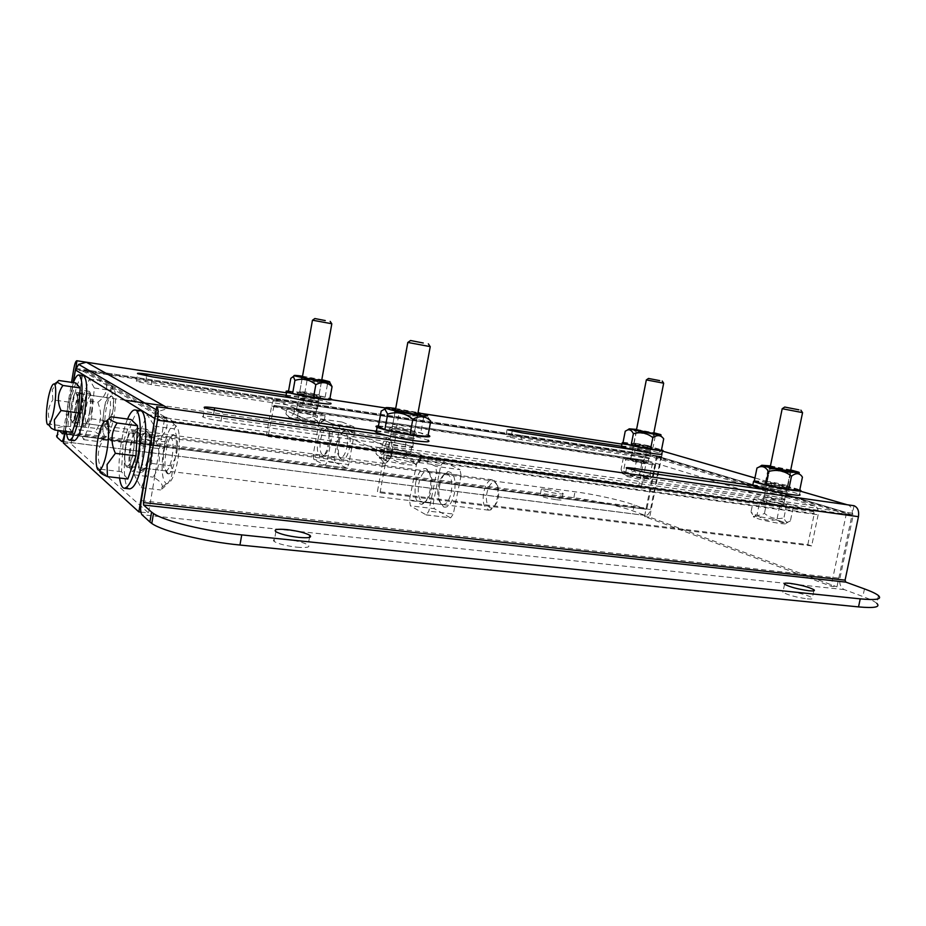 <?xml version="1.0" encoding="UTF-8"?>
<svg xmlns="http://www.w3.org/2000/svg" width="926" height="926" viewBox="0 0 926 926"><rect width="100%" height="100%" fill="white"/><g stroke="black" fill="none" stroke-linecap="round" stroke-linejoin="round"><path stroke-width="0.69" stroke-dasharray="4.63 3.47" d="M138.842 452.698C140.544 440.394 140.046 433.345 137.337 431.551C134.849 432.083 132.696 437.165 130.879 446.807C129.165 459.03 129.675 466.067 132.395 467.931C134.849 467.433 137.002 462.363 138.842 452.698M125.542 446.124C127.36 436.47 129.501 431.377 131.967 430.833C134.629 432.627 135.115 439.688 133.402 452.015C131.561 461.692 129.432 466.773 127.001 467.271C124.316 465.419 123.829 458.37 125.542 446.124M127.545 419.05C124.952 425.393 122.834 433.333 121.202 442.871C118.979 456.576 118.435 468.301 119.57 478.024M140.393 410.716C134.976 411.92 130.346 422.869 126.468 443.542C122.579 465.709 124.084 488.778 129.744 488.882M148.692 454.168C150.602 440 149.885 432.349 146.54 431.203C143.877 432.442 141.632 437.952 139.803 447.744C138.009 460.222 138.472 467.838 141.192 470.582C144.016 470.813 146.516 465.338 148.692 454.168M150.764 454.064C152.362 442.535 151.852 435.915 149.225 434.225L148.878 434.236C146.563 435.289 144.618 440.047 143.032 448.508C141.493 459.296 141.898 465.871 144.271 468.232L144.595 468.313C146.979 467.861 149.028 463.116 150.764 454.064M163.647 449.492C160.95 468.44 161.853 479.876 166.367 483.812C170.847 483.928 174.713 475.744 177.977 459.261C180.79 438.287 179.586 426.782 174.343 424.745C170.037 426.354 166.472 434.607 163.647 449.492M154.526 426.145L174.03 428.784C178.602 439.098 178.787 449.318 174.597 459.458L171.206 465.859C174.076 474.725 170.534 482.759 160.58 489.958L162.339 486.949C162.571 483.893 159.515 480.617 153.172 477.121C159.064 468.371 160.754 458.74 158.265 448.23L156.008 441.424L137.164 438.959L147.141 414.57L154.526 426.145L151.551 463.44L141.203 487.724L134.201 474.853L137.164 438.959M172.167 456.773C173.66 446.344 173.243 439.827 170.905 437.222L170.384 437.026C167.861 437.5 165.742 442.223 164.018 451.194C162.536 461.356 162.93 467.838 165.187 470.639L166.101 470.894C168.509 470.003 170.523 465.292 172.167 456.773M167.363 473.58L168.428 473.88C174.493 474.251 179.76 437.315 173.984 434.942L173.694 434.792C167.699 431.666 161.413 470.188 167.363 473.58M134.201 474.853L153.172 477.121M141.203 487.724L160.58 489.958M151.551 463.44L171.206 465.859M147.141 414.57L166.24 417.221L170.558 419.744C175.998 423.367 177.155 426.388 174.03 428.784M156.008 441.424C165.592 434.41 168.995 426.33 166.24 417.221M407.706 433.136L391.814 429.595C390.471 428.807 392.682 428.796 398.446 429.595L414.258 433.125C415.612 433.912 413.424 433.912 407.706 433.136M397.543 434.456C391.791 433.669 389.58 433.692 390.911 434.514L406.803 438.067C412.521 438.843 414.709 438.82 413.355 437.998L397.543 434.456M376.477 430.845L391.64 432.141C408.771 434.826 420.913 437.547 428.055 440.336L428.958 435.463M378.456 425.925L392.52 427.326C408.424 429.814 420.288 432.407 428.125 435.116M647.031 447.86L633.511 444.874L637.343 445.036L650.816 448.022L647.031 447.86M636.625 448.682L632.794 448.543L650.098 451.691L636.625 448.682M621.601 445.95L630.409 446.841C645.225 449.307 655.585 451.61 661.465 453.775L662.194 450.105M623.071 442.292L631.115 443.218C644.589 445.441 654.728 447.652 661.523 449.816M769.089 483.511L764.448 483.395C768.129 484.888 774.923 486.463 784.831 488.106C788.987 488.685 790.341 488.639 788.929 487.967L769.089 483.511M783.894 485.571L767.041 481.694L770.86 481.798L787.274 485.467L783.894 485.571M770.467 465.882L790.735 469.957M802.425 477.11L799.659 473.834C796.881 471.67 793.837 471.565 790.526 473.522C783.871 468.255 776.393 466.762 768.105 469.042L766.763 467.48C764.019 464.852 760.755 465.026 756.97 468.024M786.533 472.746L769.819 469.042L773.465 469.135L790.133 472.839L786.533 472.746M790.63 470.431L770.374 466.357M754.262 481.219L765.42 482.087L787.829 486.613L799.682 490.386M765.42 482.087L768.105 469.042M790.526 473.522L787.829 486.613M646.614 462.56L647.911 463.046C650.237 464.192 636.463 461.912 631.717 460.361L630.479 459.898C628.187 458.764 641.811 461.009 646.614 462.56M647.587 457.629L648.894 458.104C651.233 459.215 637.447 456.923 632.701 455.407L631.451 454.944C629.159 453.844 642.771 456.113 647.587 457.629M315.453 413.795L315.754 413.934C319.227 415.543 300.047 412.626 296.528 411.005L296.274 410.889C292.882 409.292 311.83 412.174 315.453 413.795M316.449 408.227L316.75 408.354C320.234 409.917 301.054 406.977 297.524 405.403L297.281 405.287C293.866 403.736 312.814 406.641 316.449 408.227M410.149 452.907L410.646 453.138C415.346 455.349 393.457 452.177 388.457 449.909L388.04 449.712C383.433 447.501 405.021 450.638 410.149 452.907M411.364 446.332L411.862 446.552C416.573 448.705 394.684 445.487 389.672 443.276L389.256 443.091C384.637 440.938 406.225 444.121 411.364 446.332M781.486 504.3L783.558 505.087C786.429 506.545 771.323 504.045 765.107 502.031L763.117 501.267C760.304 499.82 775.189 502.286 781.486 504.3M782.655 498.605L784.739 499.369C787.609 500.781 772.504 498.269 766.288 496.29L764.297 495.549C761.461 494.148 776.347 496.625 782.655 498.605M274.073 405.403L383.769 452.71L384.14 454.874L377.426 491.498L807.819 544.604L811.662 545.923L818.156 514.763C818.781 510.203 817.658 507.251 814.753 505.909L648.327 455.824L274.86 399.812C273.506 399.974 272.429 402.023 271.619 405.958L266.375 435.66L268.065 436.516L274.027 405.391L647.378 460.662L646.383 461.75L641.22 487.747L638.558 486.845L643.697 460.928C644.542 457.502 645.989 455.777 648.038 455.766L648.327 455.824M807.819 544.604L814.278 513.571L813.56 511.673L647.378 460.662M811.662 545.923L380.03 492.794L377.426 491.498M380.03 492.794L386.779 456.02C387.543 450.649 386.952 447.281 385.019 445.904L275.057 399.858M641.22 487.747L268.065 436.516M266.375 435.66L638.558 486.845M636.336 444.746L631.578 444.468L648.061 448.161L652.46 448.277L636.336 444.746M647.39 446.019L633.778 442.975L651.036 446.124L647.39 446.019M636.567 429.409L653.849 432.766M663.71 438.82L661.338 435.718C659.474 434.41 657.448 434.572 655.238 436.227C649.589 431.701 643.257 430.44 636.231 432.454L634.866 431.041C632.088 428.657 628.881 428.715 625.247 431.192M649.589 434.942L636.046 432.025L649.589 434.942M653.779 433.125L636.498 429.768M623.001 442.605L633.997 443.762L652.992 447.559L661.419 450.291M633.997 443.762L636.231 432.454M655.238 436.227L652.992 447.559M286.099 395.286L318.799 401.259C319.84 401.919 317.398 401.815 311.495 400.97L293.183 398.203M317.167 408.331L302.582 405.183L145.648 381.72C138.368 380.702 135.289 380.586 136.4 381.396L151.181 384.603L310.187 408.273C316.09 409.107 318.532 409.176 317.502 408.482L317.167 408.331M511.198 436.377L506.753 436.621L521.164 439.688L649.658 458.266L634.113 454.759L511.198 436.377L512.228 430.972M376.396 431.238L396.085 434.074L414.339 438.172C415.901 439.109 413.378 439.132 406.769 438.253L385.748 435.243M412.186 446.448L394.534 442.57L213.107 416.931C204.588 415.832 201.243 415.878 203.049 417.082C206.44 418.448 212.424 419.767 221.001 421.052L405.171 446.888C411.781 447.756 414.316 447.698 412.764 446.714L412.186 446.448M630.351 475.883C625.687 475.246 623.916 475.293 625.027 476.01L643.94 480.386L781.486 499.681C785.155 500.167 786.556 500.144 785.688 499.577C781.729 498.026 775.328 496.544 766.508 495.109L630.351 475.883L631.567 469.725M139.594 453.265C141.62 438.669 141.03 430.301 137.824 428.182C134.86 428.819 132.302 434.85 130.161 446.274C128.124 460.743 128.726 469.088 131.955 471.311C134.872 470.732 137.418 464.713 139.594 453.265M149.098 454.458C151.112 439.908 150.475 431.562 147.188 429.444C144.167 430.069 141.574 436.077 139.421 447.466C137.395 461.889 138.043 470.211 141.342 472.434C144.329 471.866 146.91 465.871 149.098 454.458M81.905 410.577C83.583 398.631 83.352 391.837 81.187 390.182C79.069 390.784 77.113 395.958 75.342 405.715C73.652 417.568 73.895 424.351 76.059 426.076C78.154 425.52 80.099 420.358 81.905 410.577M89.949 411.676C91.628 399.777 91.361 392.983 89.151 391.328C86.975 391.918 84.995 397.08 83.213 406.803C81.534 418.621 81.812 425.404 84.034 427.129C86.176 426.585 88.144 421.434 89.949 411.676M556.468 499.739C560.751 500.26 562.557 500.156 561.885 499.461C558.991 497.98 553.54 496.637 545.53 495.422C541.212 494.901 539.383 494.993 540.055 495.699C542.949 497.181 548.412 498.524 556.468 499.739M546.699 489.391C554.697 490.606 560.161 491.949 563.066 493.384C563.737 494.067 561.943 494.148 557.649 493.627C549.604 492.4 544.118 491.058 541.224 489.623C540.553 488.928 542.37 488.847 546.699 489.391M154.272 448.045C161.784 448.902 165.036 448.774 164.029 447.64C161.483 446.297 156.262 445.059 148.368 443.936C140.821 443.056 137.546 443.195 138.518 444.33C141.065 445.684 146.32 446.911 154.272 448.045M149.549 437.003C157.443 438.137 162.675 439.364 165.222 440.672C166.229 441.771 162.988 441.876 155.475 440.984C147.523 439.85 142.268 438.623 139.71 437.315C138.726 436.204 142.002 436.1 149.549 437.003M807.31 598.856C811.801 599.261 813.491 598.914 812.357 597.814C807.252 595.013 799.138 592.825 788.049 591.251C783.477 590.823 781.764 591.158 782.898 592.281C787.991 595.082 796.128 597.27 807.31 598.856M296.968 547.208C306.83 547.995 310.546 547.243 308.138 544.974C303.682 542.451 296.123 540.529 285.497 539.233C275.543 538.4 271.758 539.14 274.142 541.455C278.645 543.99 286.25 545.912 296.968 547.208M621.531 446.286L650.932 451.853L632.18 449.527M752.711 485.537L768.024 487.747L787.216 492.157L767.214 489.935M63.362 442.998L71.105 443.971L83.178 371.141L164.423 419.802L165.048 418.621L166.807 418.043L155.209 416.596M155.082 416.422L158.809 411.26L168.463 408.366M846.954 504.716L848.216 505.052C851.098 506.429 852.487 509.15 852.36 513.189L836.965 586.876L831.097 586.239L644.519 516.488L656.326 457.062L655.492 455.604L661.696 456.53C661.685 453.196 660.412 450.927 657.842 449.735L662.53 450.325M662.657 450.325C660.134 450.337 658.34 452.42 657.298 456.587L647.031 508.247L63.281 432.5M75.666 368.374L661.696 456.53L649.705 517.148L836.965 586.876M65.283 431.389L73.339 382.623M661.766 456.541L662.831 451.182M63.5 431.157L71.557 382.357M646.059 509.265L62.783 433.854L646.059 509.265L634.217 504.948C621.925 500.399 594.353 494.287 575.011 491.775L101.258 429.051C74.138 425.381 52.979 425.543 58.222 429.849L59.044 430.578M64.97 431.354L73.027 382.577M661.696 456.53L660.77 457.618L650.446 509.485C649.462 513.444 647.783 515.446 645.422 515.481L633.037 510.944C620.767 506.302 593.207 500.156 573.865 497.69L100.089 436.03C72.969 432.419 51.787 432.755 57.007 437.199M646.151 509.288L647.031 508.247M854.038 505.723L852.464 513.201L845.369 512.217L846.283 513.976L831.097 586.239M878.427 595.568L876.772 603.324C874.48 601.391 869.85 599.122 862.87 596.518L844.269 589.596C840.6 587.64 839.153 583.866 839.928 578.275L853.228 515.111L852.464 513.201M75.839 368.398L85.065 369.787L83.178 371.141M140.902 512.113L148.53 512.935L71.105 443.971M164.423 419.802L148.53 512.935M644.519 516.488L649.705 517.148M646.348 379.903L663.664 383.237M633.882 459.898L630.548 459.909L644.542 463.046L647.841 463.035L633.882 459.898M647.309 477.561C638.847 474.841 618.082 471.647 623.024 473.846L625.154 474.621C632.69 477.075 652.17 480.27 650.121 478.719L647.309 477.561M655.226 465.084L652.934 476.601L651.256 477.955L650.191 474.656C644.369 476.358 639.09 475.154 634.391 471.033C629.425 473.36 624.992 472.781 621.091 469.285L622.191 472.573L623.476 471.172L625.745 459.632L641.811 463.266L655.226 465.084L652.448 463.266L636.625 459.713L623.337 457.895L625.745 459.632M623.337 457.895L621.091 469.285M636.625 459.713L634.391 471.033M652.448 463.266L650.191 474.656M641.811 463.266L639.519 474.864C643.42 478.406 647.887 478.985 652.934 476.601M623.476 471.172C628.164 475.351 633.5 476.577 639.519 474.864M415.705 482.539C418.182 472.272 421.7 467.665 426.249 468.695C430.509 471.936 431.782 479.124 430.081 490.271C428.229 498.408 425.451 503.096 421.735 504.323C415.901 503.42 413.899 496.162 415.705 482.539M431.308 490.004C432.778 480.409 431.678 474.205 427.997 471.392L427.071 471.114C423.437 471.322 420.705 475.385 418.853 483.326C417.325 493.986 418.749 500.272 423.136 502.193L424.096 502.147C427.314 501.07 429.722 497.03 431.308 490.004M451.217 492.528C452.733 481.89 451.263 475.628 446.807 473.73L445.695 473.799C442.42 474.957 440.012 478.974 438.461 485.837C437.003 495.202 438.137 501.348 441.852 504.276L442.917 504.601C446.575 504.427 449.341 500.399 451.217 492.528M439.63 485.606C441.424 477.666 444.214 473.024 448.01 471.67C454.064 472.329 456.205 479.552 454.446 493.338C451.853 503.663 448.23 508.189 443.577 506.916C439.26 503.524 437.952 496.417 439.63 485.606M416.931 462.282L409.442 500.017L410.392 505.816L426.273 514.949L428.854 511.129L436.644 472.214L435.59 466.322L419.501 458.416L416.931 462.282L440.788 465.512L433.287 502.922L434.294 508.675L410.392 505.816M419.791 458.497L443.704 461.773L440.788 465.512M443.704 461.773L459.979 469.609L435.59 466.322M436.644 472.214L461.09 475.455L459.979 469.609M461.09 475.455L453.3 514.034L428.854 511.129M425.891 514.821L450.673 517.808L453.3 514.034M450.267 517.68L434.294 508.675M317.919 439.503C319.864 430.509 322.503 426.296 325.836 426.828C328.811 429.189 329.633 435 328.302 444.283C326.751 451.807 324.528 456.078 321.635 457.085C317.734 456.275 316.495 450.418 317.919 439.503M329.54 444.225C330.686 436.227 329.969 431.203 327.399 429.155L326.878 429.004C324.146 429.27 322.04 432.963 320.535 440.081C319.343 448.774 320.246 453.844 323.22 455.291L323.776 455.268C326.276 454.388 328.209 450.707 329.54 444.225M347.03 446.621C348.199 437.952 347.262 432.893 344.229 431.47L343.592 431.493C341.023 432.442 339.09 436.111 337.782 442.478C336.647 450.302 337.388 455.291 339.992 457.421L340.594 457.606C343.361 457.363 345.502 453.705 347.03 446.621M338.962 442.42C340.479 435.058 342.724 430.833 345.699 429.722C349.75 430.358 351.093 436.204 349.692 447.223C347.678 456.263 344.958 460.43 341.532 459.701C338.511 457.224 337.654 451.46 338.962 442.42M318.984 422.476L313.185 454.816L313.833 459.539L325.234 465.234L327.237 461.75L333.221 428.541L332.515 423.772L320.975 418.969L318.984 422.476L339.981 425.509L334.182 457.606L334.865 462.305L313.833 459.539M321.102 419.003L342.145 422.071L339.981 425.509M342.145 422.071L353.917 426.874L332.515 423.772M333.221 428.541L354.67 431.62L353.917 426.874M354.67 431.62L348.685 464.574L327.237 461.75M325.049 465.176L346.66 468.024L348.685 464.574M346.463 467.966L334.865 462.305M783.454 487.701L766.763 483.904L770.432 483.904L787.065 487.701L783.454 487.701M769.564 488.118L765.895 488.152L782.574 491.972L786.197 491.938L769.564 488.118M752.85 484.9L761.23 485.652C774.113 487.446 796.337 492.551 799.566 494.461L800.446 490.224M754.377 480.663L762.086 481.474C774.252 483.198 795.064 487.852 799.775 489.912M312.386 396.687L299.387 393.874L305.765 394.163L318.706 396.976L312.386 396.687M305.036 398.284L298.647 398.03L311.645 400.865L317.965 401.108L305.036 398.284M286.111 395.182L300.8 396.629C315.396 398.979 325.327 401.155 330.594 403.146L331.334 399.025M288.553 391.027L301.529 392.543C314.064 394.545 323.533 396.536 329.934 398.481M496.649 483.997L493.882 480.293L492.482 479.807C486.208 478.418 480.571 496.799 484.448 505.804L488.708 510.168L490.178 510.018C496.023 508.791 500.214 491.995 496.649 483.997M125.045 461.599C123.552 451.784 128.297 430.833 131.816 431.91L133.876 436.296C135.462 446.008 130.624 467.375 127.14 466.195L125.045 461.599M497.783 486.011L495.456 482.886C490.039 479.031 483.823 495.954 487.493 504.369C488.673 507.251 490.294 508.42 492.343 507.911C498.119 503.443 499.936 496.151 497.783 486.011M99.973 470.535L101.466 469.355C96.651 458.868 97.253 449.041 103.272 439.873L102.913 427.847L110.958 416.781M127.8 478.997L121.491 471.751L123.135 442.431L131.029 419.524M123.135 442.431L103.272 439.873M121.491 471.751L101.466 469.355M312.537 320.199L331.809 323.857M302.756 411.04C297.616 410.322 295.487 410.276 296.355 410.901L309.33 413.783C314.446 414.501 316.553 414.535 315.673 413.922L302.756 411.04M299.434 418.459C290.741 417.29 287.511 417.325 289.757 418.564C293.797 420.057 300.464 421.515 309.759 422.95C317.213 423.969 320.639 424.05 320.026 423.217C317.028 421.735 310.164 420.149 299.434 418.459M316.75 420.508C318.671 423.761 321.195 423.68 324.297 420.265L323.973 420.416C319.667 422.383 315.951 421.214 312.814 416.897C308.277 418.483 303.751 418.448 299.225 416.804L293.855 413.737C290.695 417.094 288.055 417.151 285.949 413.887L288.403 416.596C291.134 418.76 294.121 418.992 297.35 417.279C301.181 420.311 305.568 421.781 310.511 421.689L316.75 420.508L317.595 415.774L298.195 412.533L286.782 409.188L294.688 409.107L313.648 412.278L325.142 415.6L317.595 415.774M286.782 409.188L285.949 413.887M297.35 417.279L298.195 412.533M324.297 420.265L325.142 415.6M312.814 416.897L313.648 412.278M293.855 413.737L294.688 409.107M407.868 342.446L430.22 346.764M394.777 449.504C389.013 448.763 386.802 448.832 388.121 449.723L403.979 453.346C409.697 454.076 411.896 454.006 410.565 453.127L394.777 449.504M390.413 458.069C380.493 456.854 377.229 457.143 380.621 458.937C386.049 460.974 394.129 462.792 404.847 464.366C413.042 465.384 416.654 465.315 415.693 464.157C411.642 462.051 403.215 460.025 390.413 458.069M413.158 461.472C414.86 465.014 417.244 464.817 420.323 460.87L420.566 460.546C414.941 462.942 410.044 461.461 405.877 456.09C400.588 457.988 395.321 457.988 390.054 456.078L383.85 452.513C380.551 456.668 377.901 456.935 375.91 453.3L379.116 456.645C382.623 459.308 386.42 459.701 390.529 457.803C394.985 461.368 400.101 463.069 405.877 462.919L413.158 461.472L414.2 455.881L391.559 452.189L376.928 447.744L384.846 447.05L406.884 450.649L421.596 455.048L414.2 455.881M376.928 447.744L375.91 453.3M390.529 457.803L391.559 452.189M420.566 460.546L421.596 455.048M405.877 456.09L406.884 450.649M383.85 452.513L384.846 447.05M305.082 393.897L297.165 393.446L313.092 396.965C319.632 397.902 322.098 397.983 320.477 397.196L305.082 393.897M312.756 394.603L299.607 391.71L306.136 392.103L318.868 394.823L312.756 394.603M302.536 376.199L321.808 379.683M329.193 381.593L329.853 382.565L327.422 384.464C321.334 379.417 314.539 378.051 307.038 380.389L304.92 378.711C300.626 375.84 295.915 375.713 290.799 378.352M315.002 382.068L301.98 379.301L308.346 379.729L321.31 382.484L315.002 382.068M321.727 380.146L302.455 376.662M288.507 391.258L304.77 393.145L325.119 397.266L329.725 399.604M304.77 393.145L307.038 380.389M327.422 384.464L325.119 397.266M89.672 411.48C91.257 399.997 90.933 393.77 88.699 392.786C86.755 393.793 85.018 398.527 83.479 407C81.997 417.337 82.171 423.541 84.011 425.613C86.014 425.624 87.901 420.913 89.672 411.48M91.524 411.48C92.855 402.046 92.635 396.664 90.864 395.333L90.679 395.344C88.989 396.201 87.472 400.287 86.141 407.614C84.856 416.55 85.018 421.909 86.627 423.68L86.812 423.738C88.526 423.298 90.1 419.212 91.524 411.48M104.152 408.979C101.906 424.64 102.311 433.97 105.379 436.956C108.573 436.829 111.502 429.768 114.153 415.786C116.514 398.736 115.935 389.371 112.405 387.67C109.268 389.013 106.525 396.108 104.152 408.979M94.313 388.006L110.865 390.413C114.674 399.002 114.755 407.463 111.108 415.797L108.168 421.041C110.97 428.715 108.319 435.625 100.205 441.783L102.091 439.422C102.473 437.153 100.158 434.664 95.17 431.944C100.251 424.745 101.767 416.758 99.719 407.961L97.832 402.266L81.766 400.009L89.313 379.081L94.313 388.006L91.512 418.795L83.745 439.665L78.999 429.826L81.766 400.009M109.708 413.98C110.958 405.287 110.784 399.974 109.175 398.018L108.886 397.902C107.069 398.354 105.448 402.416 104.025 410.091C102.786 418.598 102.936 423.9 104.499 425.995L105.02 426.145C106.779 425.404 108.342 421.353 109.708 413.98M106.363 428.495L106.976 428.669C111.259 429.12 115.912 397.694 111.791 396.131L111.618 396.05C107.428 393.712 102.173 426.226 106.363 428.495M78.999 429.826L95.17 431.944M83.745 439.665L100.205 441.783M91.512 418.795L108.168 421.041M89.313 379.081L105.576 381.489L109.476 383.804C113.319 386.547 113.782 388.746 110.865 390.413M97.832 402.266C105.703 396.27 108.273 389.337 105.576 381.489M81.372 410.183C82.796 400.125 82.599 394.383 80.782 392.983C78.988 393.492 77.344 397.856 75.839 406.086C74.416 416.087 74.624 421.816 76.441 423.263C78.212 422.8 79.856 418.436 81.372 410.183M71.314 405.461C72.807 397.219 74.439 392.844 76.21 392.335C78.004 393.735 78.189 399.476 76.765 409.547C75.249 417.811 73.617 422.187 71.869 422.65C70.075 421.203 69.89 415.473 71.314 405.461M73.374 382.623L68.269 403.18C66.498 414.269 65.885 423.714 66.406 431.539M83.386 375.62C79.509 376.755 75.967 386.142 72.76 403.805C69.705 425.219 70.144 437.512 74.068 440.683M381.651 459.909L384.591 463.486L385.459 463.417C389.811 462.699 393.492 448.057 391.027 441.193L388.144 437.743C383.607 436.609 379.023 452.351 381.651 459.909M77.402 396.803C78.305 404.812 74.404 422.707 71.996 421.758L70.654 418.043C69.82 409.963 73.652 392.358 76.082 393.226L77.402 396.803M384.232 458.694L387.462 461.646C391.895 457.988 393.457 451.761 392.149 442.952L390.402 440.278C386.559 437.477 381.801 451.772 384.232 458.694M72.205 432.292L67.934 426.597L69.739 402.231L52.851 399.882L52.25 389.73L58.766 380.493M69.739 402.231L75.793 382.97M67.934 426.597L50.942 424.363C46.983 415.6 47.62 407.44 52.851 399.882M49.205 425.59L50.942 424.363M782.227 408.725L802.553 412.695M765.825 501.035L763.198 501.29C767.179 502.83 773.083 504.172 780.907 505.33L783.477 505.075C779.495 503.536 773.615 502.181 765.825 501.035M781.023 521.28C769.622 517.784 748.37 514.682 754.435 517.426L758.498 518.884C768.534 521.998 788.362 525.192 786.128 523.34L781.023 521.28M793.165 507.598L790.399 520.921L787.98 522.148C786.29 522.287 784.993 520.968 784.079 518.178L783.952 517.796C776.775 519.683 770.282 518.213 764.459 513.374C759.332 516.268 754.852 515.805 751.009 511.962L753.614 516.176L757.017 515.018L759.748 501.649L779.68 506.105L793.165 507.598L786.66 504.658L767.145 500.306L753.706 498.79L759.748 501.649M753.706 498.79L751.009 511.962M767.145 500.306L764.459 513.374M786.66 504.658L783.952 517.796M779.68 506.105L776.914 519.544C780.722 523.433 785.213 523.896 790.399 520.921M757.017 515.018C762.839 519.937 769.471 521.454 776.914 519.544M397.485 429.224C391.004 428.321 388.225 428.275 389.14 429.062C392.427 430.486 398.944 431.967 408.702 433.518C416.11 434.514 418.598 434.444 416.179 433.31L397.485 429.224M408.169 430.671L391.999 427.002C391.235 426.365 393.527 426.411 398.886 427.164L414.709 430.683C416.063 431.458 413.887 431.458 408.169 430.671M395.703 408.447L418.054 412.579M430.717 421.099L427.175 415.971L423.518 417.95C416.225 411.954 408.088 410.311 399.106 413.019L396.791 411.098C392.115 407.845 386.906 407.822 381.176 411.063M410.901 415.843L394.974 412.394C393.619 411.665 395.819 411.723 401.571 412.568L417.418 416.017L410.901 415.843M417.939 413.204L395.587 409.084M378.387 426.296L396.351 428.043L420.728 433.032L427.87 436.447M396.351 428.043L399.106 413.019M423.518 417.95L420.728 433.032M383.769 452.71L813.56 511.673M384.14 454.874L814.278 513.571M646.383 461.75L273.332 406.711M385.019 445.904L814.753 505.909M386.779 456.02L818.156 514.763M643.697 460.928L271.619 405.958M302.582 405.183L303.867 397.983M394.534 442.57L396.085 434.074M657.842 449.735L621.959 444.121M422.175 413.575L385.424 407.961M331.728 399.754L286.528 392.844M754.933 477.943L800.261 491.116L754.933 477.978M657.298 456.587L73.767 368.965M852.128 514.787L661.5 457.838M311.495 400.97L310.187 408.273M145.648 381.72L146.644 375.898M151.181 384.603L152.489 376.894M635.375 448.392L634.113 454.759M521.164 439.688L522.461 432.917M645.26 458.162L646.545 451.703M214.23 410.415L213.107 416.931M221.001 421.052L222.599 411.85M405.171 446.888L406.769 438.253M768.024 487.747L766.508 495.109M643.94 480.386L645.515 472.48M781.486 499.681L783.037 492.204M58.222 429.849L58.118 430.463M634.217 504.948L633.037 510.944M864.479 588.913L862.87 596.518M166.807 418.043L845.369 512.217L655.492 455.604L85.065 369.787L166.807 418.043M846.283 513.976L656.326 457.062M155.209 418.76L853.228 515.111M660.77 457.618L75.145 369.798M650.446 509.485L64.901 433.692M141.273 500.653L839.928 578.275M61.51 441.308L644.855 515.342M573.865 497.69L575.011 491.775M101.258 429.051L100.089 436.03M844.269 589.596L141.933 514.717M409.442 500.017L433.287 502.922M313.185 454.816L334.182 457.606M131.967 430.833L137.337 431.551M127.001 467.271L132.395 467.931M148.878 434.236L146.54 431.203M166.367 483.812L162.339 486.949M149.225 434.225L170.384 437.026M166.101 470.894L168.428 473.88M144.271 468.232L141.192 470.582M174.343 424.745L170.558 419.744M144.595 468.313L165.812 470.894M170.662 437.095L173.694 434.792M390.911 434.514L391.814 429.595M413.355 437.998L414.258 433.125M632.794 448.543L633.511 444.874M650.098 451.691L650.816 448.022M767.041 481.694L764.448 483.395M798.525 472.133L799.659 473.834M767.203 481.786L769.819 469.042M770.015 469.123L768.36 466.623M787.274 485.467L788.929 487.967M787.505 485.571L790.133 472.839M790.272 472.908L792.506 471.45M648.894 458.104L647.911 463.046M316.75 408.354L315.754 413.934M411.862 446.552L410.646 453.138M784.739 499.369L783.558 505.087M631.451 454.944L630.479 459.898M297.281 405.287L296.274 410.889M274.027 405.391L647.309 460.65M389.256 443.091L388.04 449.712M764.297 495.549L763.117 501.267M274.86 399.812L648.038 455.766M633.778 442.975L631.578 444.468M660.562 434.549L661.338 435.718M633.882 443.033L636.046 432.025M636.174 432.072L634.75 429.919M651.036 446.124L652.46 448.277M651.186 446.193L653.362 435.185M653.455 435.232L655.4 433.912M507.089 429.514L505.804 436.239M626.578 468.162L625.027 476.01M147.188 429.444L137.824 428.182M89.151 391.328L81.187 390.182M563.066 493.384L561.885 499.461M165.222 440.672L164.029 447.64M813.827 590.8L812.357 597.814M309.504 537.393L308.138 544.974M158.809 411.26L156.216 409.743M286.539 392.821L331.786 399.731M385.413 407.938L421.955 413.517M621.959 444.098L662.495 450.302M847.163 504.739L848.216 505.052M317.502 408.482L318.799 401.259M136.4 381.396L137.696 373.71M650.932 451.853L649.658 458.266M203.049 417.082L204.634 407.903M412.764 446.714L414.339 438.172M787.216 492.157L785.688 499.577M141.342 472.434L131.955 471.311M84.034 427.129L76.059 426.076M655.701 455.661L845.612 512.286M165.048 418.621L83.676 370.226M63.581 441.644L645.422 515.481M541.224 489.623L540.055 495.699M139.71 437.315L138.518 444.33M784.565 584.26L782.898 592.281M275.89 531.698L274.142 541.455M636.37 430.405L630.548 459.909M623.024 473.846L622.191 472.573M653.652 433.762L647.841 463.035M650.121 478.719L651.256 477.955M427.997 471.392L426.249 468.695M427.071 471.114L446.807 473.73M445.695 473.799L448.01 471.67M419.501 458.416L443.415 461.68M426.273 514.949L450.673 517.808M424.096 502.147L421.735 504.323M423.136 502.193L442.917 504.601M441.852 504.276L443.577 506.916M327.399 429.155L325.836 426.828M326.878 429.004L344.229 431.47M343.592 431.493L345.699 429.722M320.975 418.969L342.007 422.036M325.234 465.234L346.66 468.024M323.776 455.268L321.635 457.085M323.22 455.291L340.594 457.606M339.992 457.421L341.532 459.701M765.895 488.152L766.763 483.904M786.197 491.938L787.065 487.701M298.647 398.03L299.387 393.874M317.965 401.108L318.706 396.976M492.482 479.807L131.816 431.91M495.456 482.886L493.882 480.293M488.708 510.168L127.14 466.195M492.343 507.911L490.178 510.018M302.304 377.495L296.355 410.901M289.757 418.564L288.403 416.596M321.577 380.98L315.673 413.922M320.026 423.217L323.973 420.416M395.367 410.287L388.121 449.723M380.621 458.937L379.116 456.645M417.719 414.408L410.565 453.127M415.693 464.157L420.323 460.87M299.607 391.71L297.165 393.446M299.758 391.791L301.98 379.301M302.165 379.382L300.533 376.975M318.868 394.823L320.477 397.196M319.076 394.904L321.31 382.484M321.449 382.554L323.475 381.107M90.679 395.344L88.699 392.786M105.379 436.956L102.091 439.422M90.864 395.333L108.886 397.902M105.02 426.145L106.976 428.669M86.627 423.68L84.011 425.613M112.405 387.67L109.476 383.815M86.812 423.738L104.858 426.145M109.037 397.949L111.618 396.05M76.21 392.335L80.782 392.983M71.869 422.65L76.441 423.263M384.591 463.486L71.996 421.758M387.462 461.646L385.459 463.417M388.144 437.743L163.763 405.738M124.825 400.182L76.082 393.226M390.402 440.278L388.966 438.033M770.189 467.202L765.605 489.553M765.57 489.704L763.198 501.29M754.435 517.426L753.614 516.176M790.457 471.276L783.477 505.075M786.128 523.34L787.98 522.148M391.999 427.002L389.14 429.062M426.446 414.848L427.175 415.971M392.265 427.141L394.974 412.394M395.286 412.51L393.446 409.697M414.35 430.532L416.179 433.31M414.709 430.683L417.418 416.017M417.661 416.121L419.86 414.547"/><path stroke-width="1.39" d="M119.57 478.024C120.461 484.46 122.047 487.875 124.339 488.268C129.524 487.25 134.108 476.334 138.078 455.523C142.095 432.72 140.405 409.929 135.011 409.963C132.649 409.824 130.161 412.857 127.545 419.05M124.339 488.268L129.744 488.882C134.999 487.886 139.606 476.994 143.588 456.217C147.604 433.449 145.845 410.693 140.393 410.716L135.011 409.963M428.055 440.336C431.18 442.2 426.168 442.258 413.019 440.498C395.657 437.801 383.387 435.058 376.211 432.268C374.602 431.481 374.683 430.995 376.477 430.845M428.125 435.116L428.958 435.463C432.095 437.28 427.083 437.303 413.934 435.521C396.583 432.801 384.302 430.069 377.113 427.337C375.227 426.423 375.667 425.948 378.456 425.925M661.465 453.775C662.819 454.608 659.914 454.516 652.761 453.462C641.382 451.784 623.73 447.848 621.496 446.506L621.601 445.95M661.523 449.816L662.194 450.105C663.548 450.927 660.655 450.812 653.49 449.747C642.123 448.057 624.471 444.144 622.214 442.836L623.071 442.292M790.735 469.957L798.525 472.133C800.539 473.001 798.501 472.989 792.39 472.086C781.81 470.524 763.325 466.391 761.785 465.269L770.467 465.882M768.453 471.542C776.845 469.169 784.53 470.709 791.51 476.161L793.432 474.841C797.136 472.769 800.133 473.522 802.425 477.11L799.682 490.386L788.732 489.611L765.698 484.958L754.262 481.219L756.97 468.024L759.112 467.028C762.827 465.801 765.941 467.306 768.453 471.542L765.698 484.958M770.374 466.357C767.897 466.067 767.226 466.148 768.36 466.623L788.373 470.987L792.887 471.207L790.63 470.431M791.51 476.161L788.732 489.611M653.849 432.766L660.562 434.549C662.102 435.232 659.902 435.116 653.976 434.201L629.229 428.819L636.567 429.409M633.384 433.738C640.456 431.655 646.938 432.94 652.842 437.593L654.705 436.528C658.293 434.85 661.303 435.614 663.71 438.82L661.419 450.291L650.538 449.203L631.104 445.302L623.001 442.605L625.247 431.192L627.562 429.965C629.935 429.305 631.879 430.567 633.384 433.738L631.104 445.302M636.498 429.768L650.99 433.38L655.666 433.738L653.779 433.125M652.842 437.593L650.538 449.203M632.18 449.527L522.461 432.917L508.038 429.872L512.472 429.699L621.531 446.286M767.214 489.935L645.515 472.48L626.578 468.162C625.455 467.48 627.226 467.456 631.879 468.105L752.711 485.537M789.704 583.299C800.793 584.896 808.907 587.061 814.035 589.793C815.169 590.869 813.491 591.182 809 590.765C797.818 589.156 789.67 586.991 784.565 584.26C783.419 583.183 785.132 582.859 789.704 583.299M287.21 529.637C297.848 530.968 305.395 532.867 309.874 535.321C312.305 537.531 308.59 538.226 298.728 537.393C288.009 536.061 280.393 534.163 275.89 531.698C273.483 529.452 277.256 528.769 287.21 529.637M293.183 398.203L152.489 376.894L137.696 373.71C136.573 372.946 139.652 373.085 146.933 374.127L286.099 395.286M385.748 435.243L222.599 411.85L204.634 407.903C202.817 406.757 206.162 406.757 214.67 407.891L376.396 431.238M155.209 416.596L138.831 511.893L63.362 442.998L65.283 431.389M71.557 382.357L73.767 368.965C74.717 363.814 75.724 361.071 76.812 360.746L86.326 362.228L78.641 364.381L75.434 369.972L154.735 418.459M286.528 392.844L86.326 362.228L168.463 408.366L156.726 406.711C158.3 408.389 158.554 412.869 157.501 420.161L143.472 502.575L845.079 580.151L858.46 516.673C859.235 511.025 857.765 507.379 854.038 505.723L846.954 504.716L800.261 491.139L847.163 504.739M845.079 580.151L845.843 582.118L143.588 505.029L151.586 512.078L149.896 521.986L141.933 514.717C140.439 512.541 140.22 507.853 141.273 500.653L156.726 406.711M73.339 382.623L75.434 369.972M76.951 360.804L75.839 368.398M662.831 451.182L662.993 450.395M62.783 433.854L63.5 431.157M59.044 430.578L62.748 433.831M58.118 430.463L57.007 437.199L61.729 441.413C62.748 441.135 63.697 438.542 64.588 433.646L64.97 431.354M73.027 382.577L75.701 368.386M143.588 505.029L143.472 502.575M151.586 512.078L153.496 513.502C164.353 521.13 206.185 531.374 241.732 534.892L860.231 598.867C876.309 600.361 882.374 599.261 878.427 595.568C876.123 593.693 871.482 591.471 864.479 588.913L845.843 582.118M138.831 511.893L140.902 512.113M149.896 521.986L151.795 523.456C162.606 531.304 204.403 541.641 239.95 545.032L858.529 606.9C874.607 608.336 880.684 607.143 876.772 603.324M662.229 381.037L663.641 383.179L646.348 379.903M659.682 380.609L648.478 378.445L659.682 380.609M799.566 494.461C801.314 495.526 798.548 495.56 791.279 494.553C778.303 492.759 755.732 487.574 752.676 485.71L752.85 484.9M799.775 489.912L800.446 490.224C802.194 491.255 799.439 491.266 792.17 490.248C779.194 488.43 756.611 483.279 753.544 481.462L754.377 480.663M330.594 403.146C332.677 404.465 327.827 404.28 316.055 402.59C301.297 400.217 291.262 398.03 285.96 396.027L286.111 395.182M329.934 398.481L331.334 399.025C333.429 400.31 328.58 400.09 316.819 398.388C302.05 395.992 292.014 393.816 286.701 391.86C285.382 391.223 285.995 390.946 288.553 391.027M104.094 462.294C102.531 466.831 101.027 469.401 99.568 470.026C94.452 472.758 95.123 444.387 100.413 429.27C102.52 423.066 104.464 420.416 106.247 421.318C110.194 423.02 108.886 448.821 104.094 462.294M106.247 421.318L110.958 416.781L131.029 419.524L137.557 425.74L135.972 455.905L115.38 453.323L107.08 464.516L107.404 476.601L103.33 474.691C100.274 473.07 99.151 471.681 99.973 470.535M135.972 455.905L127.8 478.997L107.404 476.601M137.557 425.74L117.127 422.985C110.981 432.21 110.402 442.327 115.38 453.323M109.499 418.946C110.507 420.138 113.041 421.48 117.127 422.985M330.177 321.38L331.774 323.753L312.537 320.199M325.246 320.558L314.863 318.544L325.246 320.558M430.254 346.625L407.868 342.446M423.275 343.002L410.542 340.513L423.275 343.002M321.808 379.683L329.193 381.593C331.52 382.635 327.827 382.415 318.127 380.945L294.236 375.817C293.195 375.157 295.961 375.285 302.536 376.199M332.064 386.617L329.725 399.604L313.474 397.763L292.604 393.527L288.507 391.258L290.799 378.352L293.334 376.465L294.931 380.424C302.489 378.005 309.458 379.405 315.824 384.614L318.498 383.491C323.683 381.778 328.209 382.82 332.064 386.617L329.853 382.565M302.455 376.662C300.012 376.419 299.376 376.523 300.533 376.975L316.079 380.227L323.868 380.829L321.727 380.146M294.931 380.424L292.604 393.527M315.824 384.614L313.474 397.763M66.406 431.539C66.869 436.933 67.899 439.792 69.496 440.093C73.223 439.121 76.731 429.745 79.995 411.977C83.062 390.24 82.669 377.901 78.826 374.949C77.171 374.856 75.353 377.414 73.374 382.623M69.496 440.093L74.068 440.683C77.853 439.711 81.384 430.358 84.66 412.614C87.715 390.911 87.287 378.584 83.386 375.62L78.826 374.949M50.062 390.876C51.648 385.76 53.048 383.491 54.275 384.082C57.042 385.158 55.572 406.63 51.902 418.008C50.664 421.978 49.506 424.189 48.453 424.64C44.934 426.562 46.08 403.4 50.062 390.876M61.023 410.531L54.356 419.86L54.958 430.046L72.205 432.292L78.432 412.915L61.023 410.531C56.961 401.398 57.597 393.029 62.922 385.459L57.042 382.114L58.766 380.493L75.793 382.97L80.215 387.959L78.432 412.915M80.215 387.959L62.922 385.459M54.958 430.046L51.37 428.31L49.205 425.59M802.564 412.614L782.227 408.725M798.918 409.824L784.716 407.046L798.918 409.824M418.054 412.579L426.446 414.848C429.919 416.33 426.18 416.295 415.23 414.721C400.761 412.359 390.98 410.206 385.876 408.273C384.336 407.29 387.612 407.347 395.703 408.447M387.693 414.107C396.803 411.283 405.183 412.984 412.846 419.212L415.832 417.811C421.596 415.635 426.562 416.735 430.717 421.099L427.87 436.447L409.975 434.78L384.857 429.618L378.387 426.296L381.176 411.063L384.799 409.049L387.693 414.107L384.857 429.618M395.587 409.084C392.369 408.794 391.652 409.003 393.446 409.697L412.348 413.725C418.853 414.674 421.573 414.79 420.508 414.084L417.939 413.204M412.846 419.212L409.975 434.78M512.228 430.972L512.472 429.699M631.567 469.725L631.879 468.105M621.959 444.121L422.175 413.575M385.424 407.961L331.728 399.754M168.463 408.366L846.954 504.716M754.933 477.978L662.021 450.974L754.933 477.943M157.501 420.161L858.46 516.673M146.644 375.898L146.933 374.127M214.67 407.891L214.23 410.415M239.95 545.032L241.732 534.892M860.231 598.867L858.529 606.9M376.211 432.268L377.113 427.337M621.496 446.506L622.214 442.836M761.785 465.269L759.112 467.028M629.229 428.819L627.562 429.965M814.035 589.793L813.827 590.8M309.874 535.321L309.504 537.393M156.216 409.743L78.641 364.381M76.812 360.746L286.539 392.821M331.786 399.731L385.413 407.938M421.955 413.517L621.959 444.098M61.729 441.413L63.581 441.644M153.496 513.502L151.795 523.456M646.325 379.961L636.37 430.405M648.478 378.445L646.29 379.949M663.664 383.237L653.652 433.762M752.676 485.71L753.544 481.462M285.96 396.027L286.701 391.86M99.568 470.026L103.33 474.691M314.863 318.544L312.444 320.269L302.304 377.495M331.809 323.857L321.577 380.98M407.787 342.585L395.367 410.287M410.542 340.513L407.706 342.562M430.22 346.764L417.719 414.408M428.356 343.835L430.15 346.602M294.236 375.817L293.334 376.465M54.275 384.082L57.042 382.114M163.763 405.738L124.825 400.182M48.453 424.64L51.37 428.31M782.181 408.806L770.189 467.202M784.716 407.046L782.123 408.783M802.553 412.695L790.457 471.276M800.863 410.137L802.506 412.602M385.876 408.273L384.799 409.049M419.86 414.547L420.508 414.084"/></g></svg>
